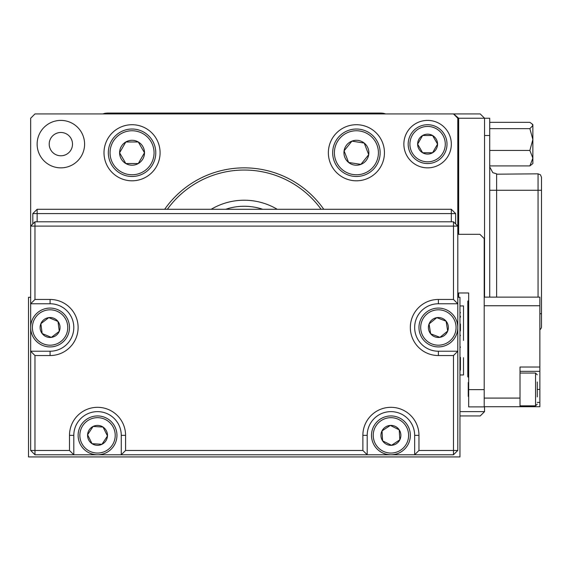 <?xml version="1.0" encoding="UTF-8"?>
<svg xmlns="http://www.w3.org/2000/svg" width="570" height="570" viewBox="0 0 570 570"><rect width="100%" height="100%" fill="white"/><g stroke="black" fill="none" stroke-linecap="round" stroke-linejoin="round"><path stroke-width="0.85" d="M460.425 357.347L460.425 369.766L460.425 357.347M460.425 324.031L460.425 330.906M460.425 316.136L460.425 317.205M380.226 419.157A19.416 19.416 0 0 1 407.13 424.664A19.416 19.416 0 0 1 401.615 451.568A19.416 19.416 0 0 1 374.718 446.061A19.416 19.416 0 0 1 380.226 419.157A19.416 19.416 0 0 0 374.718 446.061A19.416 19.416 0 0 0 401.615 451.568M399.834 439.819A9.961 9.961 0 0 0 390.329 425.412A9.961 9.961 0 0 0 382.605 440.852A9.961 9.961 0 0 0 399.834 439.819L399.235 429.873L390.329 425.412L382.014 430.906L382.605 440.852L391.519 445.305L399.834 439.819M80.156 444.016A19.416 19.416 0 0 1 88.877 417.981A19.416 19.416 0 0 1 114.912 426.702A19.416 19.416 0 0 1 106.191 452.744A19.416 19.416 0 0 1 80.156 444.016A19.416 19.416 0 0 0 106.191 452.744A19.416 19.416 0 0 0 114.912 426.702M103.035 427.058A9.961 9.961 0 0 0 87.588 434.753A9.961 9.961 0 0 0 101.973 444.279A9.961 9.961 0 0 0 103.035 427.058L93.088 426.445L87.588 434.753L92.034 443.667L101.973 444.279L107.481 435.972L103.035 427.058M419.214 330.593A19.416 19.416 0 0 1 435.288 308.334A19.416 19.416 0 0 1 457.546 324.401A19.416 19.416 0 0 1 441.479 346.667A19.416 19.416 0 0 1 419.214 330.593M446.111 321.202A9.961 9.961 0 0 0 429.068 323.952A9.961 9.961 0 0 0 439.969 337.333A9.961 9.961 0 0 0 446.111 321.202L436.791 317.661L429.068 323.952L430.656 333.792L439.969 337.333L447.692 331.042L446.111 321.202M30.823 330.002A19.416 19.416 0 0 1 47.567 308.242A19.416 19.416 0 0 1 69.326 324.993A19.416 19.416 0 0 1 52.575 346.752A19.416 19.416 0 0 1 30.823 330.002A19.416 19.416 0 0 0 52.575 346.752A19.416 19.416 0 0 0 69.326 324.993M57.99 321.444A9.961 9.961 0 0 0 40.876 323.674A9.961 9.961 0 0 0 51.357 337.376A9.961 9.961 0 0 0 57.99 321.444L48.785 317.618L40.876 323.674L42.159 333.55L51.357 337.376L59.273 331.327L57.99 321.444M51.357 337.376L52.939 336.172M541.5 177.455L541.5 326.532M541.5 326.71A3.449 3.449 0 0 1 539.861 329.645M484.55 297.127L484.55 118.239L489.723 118.239L489.723 297.127M538.052 297.127L538.052 190.266L541.5 190.266L541.5 187.701M529.865 165.913L532.872 158.175L532.872 163.547L529.865 165.913L489.723 165.913M532.052 123.897L532.872 124.716L532.872 158.175L529.865 150.43L532.872 139.536L529.865 128.649L532.872 125.5L532.052 123.897L529.865 122.343L489.723 122.343M529.865 128.649L489.723 128.649M529.865 150.43L489.723 150.43M427.586 124.716A19.416 19.416 0 0 1 447.008 144.117A19.416 19.416 0 0 1 427.607 163.547A19.416 19.416 0 0 1 408.177 144.139A19.416 19.416 0 0 1 427.586 124.716A19.416 19.416 0 0 0 408.177 144.139A19.416 19.416 0 0 0 427.607 163.547M432.58 152.753A9.961 9.961 0 0 0 432.573 135.496A9.961 9.961 0 0 0 417.632 144.139A9.961 9.961 0 0 0 432.58 152.753L437.56 144.125L432.573 135.496L422.605 135.503L417.632 144.139L422.619 152.76L432.58 152.753M417.632 144.139L418.629 145.863M360.048 129.312A23.733 23.733 0 0 1 379.855 156.401A23.733 23.733 0 0 1 352.766 176.208A23.733 23.733 0 0 1 332.958 149.119A23.733 23.733 0 0 1 360.048 129.312A23.733 23.733 0 0 0 332.958 149.119A23.733 23.733 0 0 0 352.766 176.208M360.903 164.374A12.455 12.455 0 0 0 364.216 143.056A12.455 12.455 0 0 0 344.095 150.851A12.455 12.455 0 0 0 360.903 164.374L368.712 154.67L364.216 143.056L351.911 141.146L344.095 150.851L348.598 162.464L360.903 164.374M132.033 129.027A23.733 23.733 0 0 1 155.781 152.746A23.733 23.733 0 0 1 132.062 176.486A23.733 23.733 0 0 1 108.321 152.774A23.733 23.733 0 0 1 132.033 129.027A23.733 23.733 0 0 0 108.321 152.774A23.733 23.733 0 0 0 132.062 176.486M138.282 163.54A12.455 12.455 0 0 0 138.268 141.966A12.455 12.455 0 0 0 119.593 152.767A12.455 12.455 0 0 0 138.282 163.54L144.502 152.753L138.268 141.966L125.813 141.98L119.593 152.767L125.828 163.547L138.282 163.54M451.326 221.794L451.326 213.593L455.644 213.593L455.644 223.946M32.818 223.946L32.818 213.593L37.128 213.593L37.128 221.794M37.128 209.283L451.326 209.283L451.326 213.593L37.128 213.593L37.128 209.283L32.818 213.593M451.326 209.283L455.644 213.593M50.075 299.457A28.044 28.044 0 0 1 78.118 327.501A28.044 28.044 0 0 1 50.075 355.545L34.969 355.545L34.969 450.464L69.49 450.464L69.49 435.359A28.044 28.044 0 0 1 97.534 407.315A28.044 28.044 0 0 1 125.578 435.359L125.578 450.464L362.876 450.464L362.876 435.359A28.044 28.044 0 0 1 390.92 407.315A28.044 28.044 0 0 1 418.964 435.359L418.964 450.464L453.485 450.464L453.485 355.545L438.38 355.545A28.044 28.044 0 0 1 410.336 327.501A28.044 28.044 0 0 1 438.38 299.457L453.485 299.457L453.485 226.105L34.969 226.105L34.969 299.457L50.075 299.457L50.075 303.767L30.659 303.767L30.659 226.105L34.969 226.105L34.969 221.794L453.485 221.794L453.485 226.105L457.796 226.105L457.796 450.464L453.485 454.774L34.969 454.774L30.659 450.464L30.659 303.767L34.969 299.457M34.969 355.545L30.659 351.227L50.075 351.227A23.733 23.733 0 0 0 73.801 327.501A23.733 23.733 0 0 0 50.075 303.767M125.578 450.464L121.26 454.774L121.26 435.359A23.733 23.733 0 0 0 97.534 411.633A23.733 23.733 0 0 0 73.801 435.359L73.801 454.774L69.49 450.464M418.964 450.464L414.654 454.774L414.654 435.359A23.733 23.733 0 0 0 390.92 411.633A23.733 23.733 0 0 0 367.194 435.359L367.194 454.774L362.876 450.464M453.485 299.457L457.796 303.767L438.38 303.767A23.733 23.733 0 0 0 414.654 327.501A23.733 23.733 0 0 0 438.38 351.227L457.796 351.227L453.485 355.545M34.969 454.774L34.969 450.464L30.659 450.464M34.969 221.794L30.659 226.105L30.659 118.239L34.969 113.929L480.232 113.929L484.55 118.239L458.658 118.239L453.677 113.929M453.485 113.929L457.796 118.239L457.796 226.105L453.485 221.794M457.796 450.464L453.485 450.464L453.485 454.774M458.658 297.298L458.658 292.98M458.658 234.306L458.658 118.239M459.954 411.633L484.55 411.633L480.232 415.943L459.954 415.943M484.55 411.633L484.55 406.716M403.866 144.132A23.733 23.733 0 0 0 427.593 167.858A23.733 23.733 0 0 0 451.326 144.132A23.733 23.733 0 0 0 427.593 120.398A23.733 23.733 0 0 0 403.866 144.132M37.128 144.132A23.733 23.733 0 0 0 60.862 167.858A23.733 23.733 0 0 0 84.588 144.132A23.733 23.733 0 0 0 60.862 120.398A23.733 23.733 0 0 0 37.128 144.132M49.212 144.132A11.649 11.649 0 0 0 60.862 155.781A11.649 11.649 0 0 0 72.511 144.132A11.649 11.649 0 0 0 60.862 132.482A11.649 11.649 0 0 0 49.212 144.132M104.004 152.76A28.044 28.044 0 0 0 132.048 180.804A28.044 28.044 0 0 0 160.092 152.76A28.044 28.044 0 0 0 132.048 124.716A28.044 28.044 0 0 0 104.004 152.76M328.363 152.76A28.044 28.044 0 0 0 356.407 180.804A28.044 28.044 0 0 0 384.451 152.76A28.044 28.044 0 0 0 356.407 124.716A28.044 28.044 0 0 0 328.363 152.76M164.687 209.283A97.078 97.078 0 0 1 323.767 209.283M277.255 209.283A64.716 64.716 0 0 0 211.199 209.283M321.095 209.283A94.905 94.905 0 0 0 167.359 209.283M385.669 113.929A15.533 15.533 0 0 0 380.568 113.067L107.887 113.067A15.533 15.533 0 0 0 102.785 113.929M30.659 297.298L28.5 297.298L28.5 456.933L459.954 456.933L459.954 297.298L457.796 297.298M468.668 377.589L467.806 376.72L467.806 301.224L468.668 300.362M520.011 371.334L539.861 371.334L539.861 402.399L537.275 402.399M484.201 398.081L520.011 398.081L520.011 406.716L539.861 406.716L539.861 402.399M484.201 297.127L539.861 297.127L539.861 371.334M539.861 305.755L484.201 305.755M520.011 398.081L520.011 367.023L539.861 367.023M520.011 406.716L484.201 406.716M468.668 396.791L468.241 396.357L468.241 382.555L468.668 382.121M537.275 381.986L537.275 396.927M537.275 393.97L537.275 384.942M457.796 234.306L479.89 234.306L484.201 238.616L484.201 406.887L468.668 406.887L468.668 292.98L457.796 292.98M468.668 389.631L484.201 389.631M463.481 340.44L463.495 305.926L459.954 305.926M463.481 357.704L463.495 374.96L459.954 374.96M262.741 209.283A58.247 58.247 0 0 0 225.713 209.283M400.667 450.129A17.691 17.691 0 0 0 405.683 425.619A17.691 17.691 0 0 0 381.18 420.596A17.691 17.691 0 0 0 376.157 445.106A17.691 17.691 0 0 0 400.667 450.129M113.366 427.472A17.691 17.691 0 0 0 89.647 419.527A17.691 17.691 0 0 0 81.702 443.246A17.691 17.691 0 0 0 105.422 451.198A17.691 17.691 0 0 0 113.366 427.472M455.843 324.679A17.691 17.691 0 0 0 435.566 310.037A17.691 17.691 0 0 0 420.916 330.315A17.691 17.691 0 0 0 441.201 344.964A17.691 17.691 0 0 0 455.843 324.679M67.616 325.214A17.691 17.691 0 0 0 47.787 309.959A17.691 17.691 0 0 0 32.533 329.781A17.691 17.691 0 0 0 52.355 345.042A17.691 17.691 0 0 0 67.616 325.214M489.723 135.503L484.55 135.503M496.627 174.185L538.052 173.829L538.052 190.266L496.627 190.266L496.627 297.127M489.723 166.924L492.836 172.696L496.627 173.829L496.627 190.266L489.723 190.266M541.5 313.721L539.861 313.721M427.607 161.823A17.691 17.691 0 0 0 445.284 144.117A17.691 17.691 0 0 0 427.586 126.44A17.691 17.691 0 0 0 409.908 144.139A17.691 17.691 0 0 0 427.607 161.823M353.03 174.505A22.002 22.002 0 0 0 378.152 156.137A22.002 22.002 0 0 0 359.784 131.014A22.002 22.002 0 0 0 334.661 149.383A22.002 22.002 0 0 0 353.03 174.505M132.062 174.762A22.002 22.002 0 0 0 154.057 152.746A22.002 22.002 0 0 0 132.033 130.758A22.002 22.002 0 0 0 110.046 152.774A22.002 22.002 0 0 0 132.062 174.762M50.075 351.227L50.075 355.545M69.49 435.359L73.801 435.359M125.578 435.359L121.26 435.359M362.876 435.359L367.194 435.359M418.964 435.359L414.654 435.359M438.38 303.767L438.38 299.457M438.38 351.227L438.38 355.545M539.861 389.453L537.275 389.453M537.275 404.123L535.543 405.847L535.543 373.058L520.011 373.058M459.954 370.949L460.425 369.766M459.954 346.175L460.425 347.358M459.954 311.662L460.425 312.837M459.954 336.435L460.425 335.253M538.052 173.829L540.467 174.819L541.5 177.277M535.543 405.847L520.011 405.847M535.543 373.058L537.275 374.789"/></g></svg>
